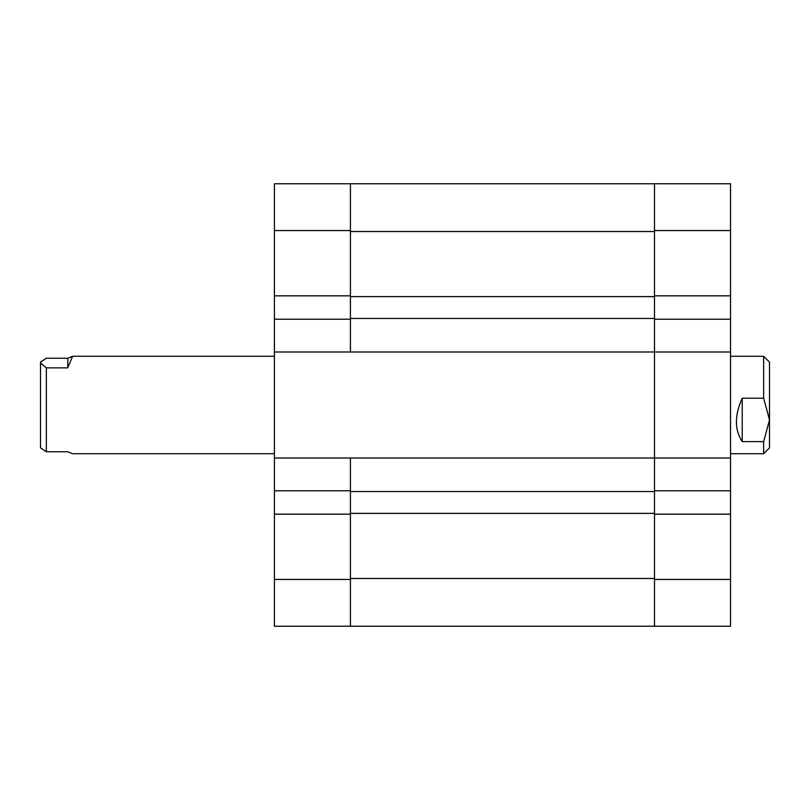 <?xml version="1.0" encoding="UTF-8"?>
<svg xmlns="http://www.w3.org/2000/svg" width="810" height="810" viewBox="0 0 810 810"><rect width="100%" height="100%" fill="white"/><g stroke="black" fill="none" stroke-linecap="round" stroke-linejoin="round"><path stroke-width="1.21" d="M654.5 230.546L654.5 183.769L730.519 183.769L730.519 230.546L654.5 230.546L654.5 295.842L730.519 295.842L730.519 230.546M730.519 295.842L730.519 319.231L654.5 319.231L654.5 351.985L730.519 351.985L730.519 319.231M730.519 579.454L730.519 626.231L654.5 626.231L654.5 579.454L730.519 579.454L730.519 351.985M730.519 514.158L654.5 514.158L654.5 579.454M730.519 458.014L654.5 458.014L654.5 490.769L730.519 490.769M654.5 458.014L654.5 351.985L654.5 491.548L350.426 491.548L350.426 458.014L350.426 490.769L274.408 490.769L274.408 458.014L654.5 458.014M274.408 351.985L274.408 319.231L350.426 319.231L350.426 351.985L274.408 351.985L274.408 458.014M274.408 295.842L274.408 183.769L350.426 183.769L350.426 295.842L274.408 295.842L274.408 319.231M274.408 514.158L350.426 514.158L350.426 626.231L274.408 626.231L274.408 490.769M350.426 351.985L350.426 231.518L654.5 231.518L654.5 351.985L350.426 351.985M654.5 513.378L350.426 513.378L350.426 578.482L654.5 578.482L654.5 491.548M350.426 513.378L350.426 491.548M654.5 318.451L350.426 318.451M654.5 296.622L350.426 296.622M654.5 626.231L350.426 626.231M350.426 183.769L654.5 183.769M763.648 356.268L769.5 362.121L769.5 447.879L763.648 453.732L763.648 441.612L742.213 441.612C734.488 429.837 734.488 415.368 742.213 398.216L763.648 398.216L763.648 356.268L730.519 356.268M763.648 398.216L769.5 419.914L763.648 441.612M742.213 398.216L742.213 441.612M46.352 451.757L40.5 447.879L40.5 362.121L46.352 358.243L67.787 358.243L72.576 356.268L67.787 367.861L46.352 367.861L46.352 451.757L67.787 451.757L72.576 453.732L274.408 453.732M46.352 367.861L40.5 363.052L41.452 361.159M67.787 367.861L67.787 358.243M274.408 579.454L350.426 579.454M350.426 230.546L274.408 230.546M730.519 453.732L763.648 453.732M274.408 356.268L72.576 356.268"/></g></svg>
